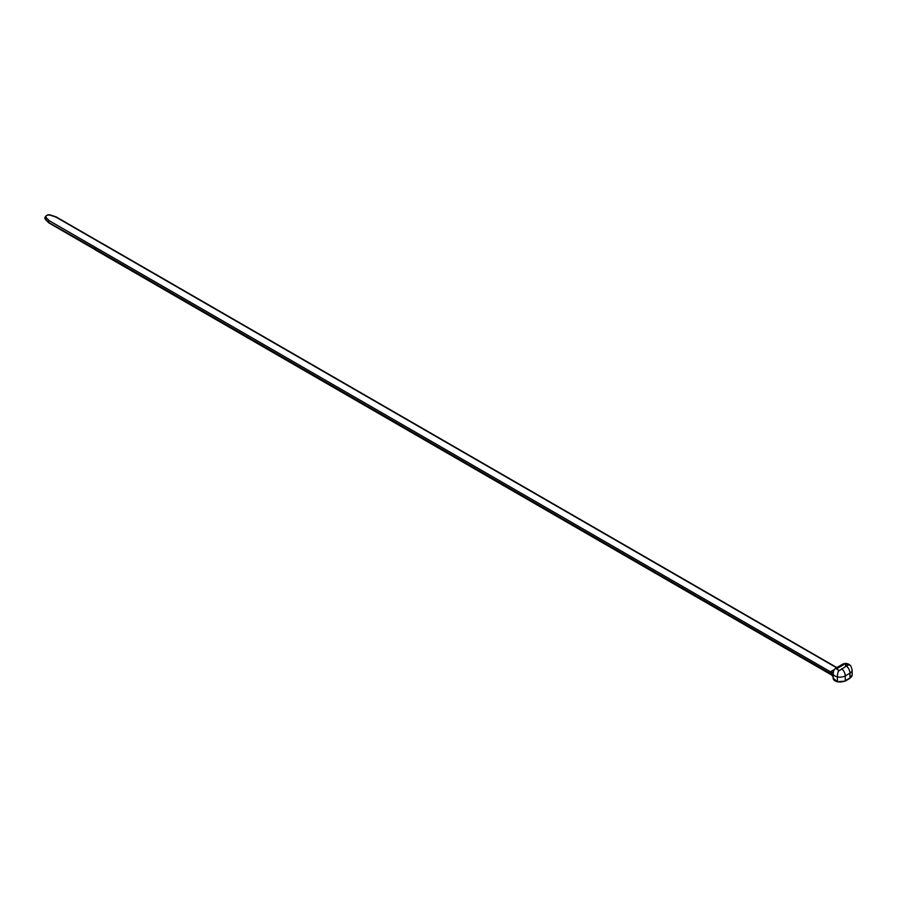 <?xml version="1.0" encoding="UTF-8"?>
<svg xmlns="http://www.w3.org/2000/svg" width="897" height="897" viewBox="0 0 897 897"><rect width="100%" height="100%" fill="white"/><g stroke="black" fill="none" stroke-linecap="round" stroke-linejoin="round"><path stroke-width="1.35" d="M846.398 665.989L848.181 665.238L847.261 664.498A6.245 3.61 -119.9 0 0 845.613 663.69A6.223 3.599 120 0 0 844.514 664.161L838.448 667.66A6.223 3.599 120 0 0 836.632 669.162A5.887 3.409 60.1 0 1 838.617 670.227L839.2 670.743L846.398 665.989A6.436 3.711 60 0 1 849.952 673.176L845.254 675.878A7.501 4.328 180 0 1 837.394 676.887L837.394 681.698A7.501 4.328 0 0 0 845.254 680.7L849.952 677.986L849.952 673.176A7.501 4.328 180 0 0 852.15 670.126L851.096 666.471A6.436 6.436 0 0 0 842.44 664.329A6.436 3.711 60 0 1 844.514 664.161M845.602 666.449L845.613 663.69M833.526 672.178A6.436 3.779 59 0 1 830.454 671.797A12.67 7.322 180 0 1 830.622 671.696L834.513 669.442M833.178 672.84A6.436 1.189 14.7 0 1 830.689 672.772L830.454 671.797L49.324 220.752L46.285 217.691L45.691 219.092A4.093 2.366 180 0 1 44.85 217.646L44.85 218.049A4.093 2.366 0 0 0 45.691 219.496L48.595 222.008A1.032 0.594 -60 0 1 49.324 220.752M833.156 676.405A6.436 3.711 0 0 0 831.407 674.533L830.689 672.772M56.399 217.04A1.032 0.594 120 0 0 55.793 217.018L102.437 243.906A1.032 0.594 -60 0 1 102.953 243.849L836.845 667.559M95.878 249.882A1.032 0.594 -60 0 1 95.149 249.456L95.149 248.951A1.032 0.594 -60 0 1 95.878 247.695M102.751 243.805L56.287 216.973A1.032 0.594 -60 0 0 55.771 217.029L50.479 215.269A3.072 1.772 0 0 0 46.779 215.56A3.072 1.772 0 0 0 46.285 217.691M46.285 219.776L45.691 219.496L46.285 219.776M49.324 222.837A1.032 0.594 -60 0 1 48.595 222.411L95.149 248.884M51.207 215.493A1.032 0.594 120 0 0 50.49 215.258M851.074 666.437A6.436 4.934 147.8 0 0 847.261 664.498M841.7 668.702A6.436 3.711 60 0 1 845.254 675.878L845.254 680.7A1.032 0.594 -120 0 1 845.041 681.171L837.394 681.698A6.436 3.711 0 0 1 833.156 678.21L833.156 673.4A6.436 3.711 180 0 0 837.394 676.887A6.436 1.794 101.8 0 1 838.617 670.227M849.224 678.401A1.032 0.594 -120 0 0 849.952 677.986A7.501 4.328 0 0 0 852.15 674.925L852.15 670.104M842.44 664.329L836.374 667.828A6.436 3.711 60 0 1 838.448 667.66M833.223 677.683A6.436 3.711 0 0 0 833.156 678.21L837.742 681.989M844.526 681.115A1.032 0.594 -120 0 0 845.041 681.171L849.739 678.457L852.15 674.925M833.257 672.245A6.436 3.711 60 0 1 830.622 671.696M833.156 675.901A6.436 3.711 0 0 0 831.407 674.028L95.149 248.951M95.149 249.456L831.407 674.533A1.032 0.594 120 0 0 832.068 674.981M836.542 667.738L102.437 243.906M44.861 217.848A4.093 2.366 0 0 0 44.85 218.049L45.859 219.922M95.149 249.288L48.595 222.411L45.691 219.496M836.374 667.828A6.436 6.436 0 0 0 833.156 673.4M833.291 677.157L831.62 675.004L95.362 249.927M50.894 215.168C48.371 214.159 46.352 214.988 44.85 217.646M45.825 219.9L48.741 222.826M56.242 216.928L50.95 215.179M48.808 222.882L95.172 249.658"/></g></svg>
